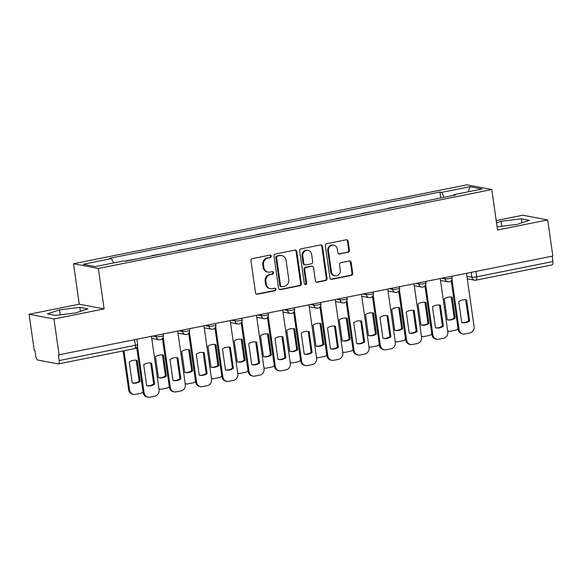 <?xml version="1.0" encoding="UTF-8"?>
<svg xmlns="http://www.w3.org/2000/svg" width="582" height="582" viewBox="0 0 582 582"><rect width="100%" height="100%" fill="white"/><g stroke="black" fill="none" stroke-linecap="round" stroke-linejoin="round"><path stroke-width="0.87" d="M271.234 256.116A1.273 1.164 100.7 0 0 269.903 255.105L252.355 258.626A1.819 1.666 100.7 0 0 250.951 260.736L255.513 292.79A1.819 1.666 100.7 0 0 257.419 294.237L274.973 290.716A1.273 1.164 100.7 0 0 275.031 288.221A1.273 1.164 100.7 0 0 274.617 288.228L272.347 288.679A5.813 5.333 100.7 0 1 270.448 288.694A5.813 5.333 100.7 0 1 266.25 284.045L265.865 281.375A5.813 5.333 100.7 0 1 270.339 274.617L272.616 274.158A1.273 1.164 100.7 0 0 272.674 271.663A1.273 1.164 100.7 0 0 272.26 271.663L269.99 272.121A5.813 5.333 100.7 0 1 268.091 272.136A5.813 5.333 100.7 0 1 263.893 267.48L263.508 264.81A5.813 5.333 100.7 0 1 267.989 258.052L270.259 257.6A1.273 1.164 100.7 0 0 271.234 256.116M268.091 272.136L267.371 271.998A5.813 5.333 100.7 0 1 263.166 267.349L262.788 264.672A5.813 5.333 100.7 0 1 267.262 257.913L269.531 257.462A1.273 1.164 100.7 0 0 269.939 255.098M256.473 294.128A1.819 1.666 100.7 0 0 256.698 294.099L274.246 290.578A1.273 1.164 100.7 0 0 274.653 288.221M270.448 288.694L269.728 288.556A5.813 5.333 100.7 0 1 265.523 283.907L265.145 281.237A5.813 5.333 100.7 0 1 269.619 274.478L271.889 274.02A1.273 1.164 100.7 0 0 272.296 271.656M348.043 252.341A1.819 1.666 100.7 0 0 349.44 250.231L348.16 241.239A1.819 1.666 100.7 0 0 346.254 239.791L326.764 243.698A1.819 1.666 100.7 0 0 325.367 245.815L329.929 277.861A1.819 1.666 100.7 0 0 331.835 279.316L351.324 275.402A1.819 1.666 100.7 0 0 352.721 273.293L351.172 262.431A1.819 1.666 100.7 0 0 349.273 260.983L340.928 262.657A1.819 1.666 100.7 0 0 339.532 264.766L340.295 270.15A4.86 4.452 100.7 0 1 334.97 275.81A4.86 4.452 100.7 0 1 331.456 271.925L328.459 250.82A4.86 4.452 100.7 0 1 333.777 245.16A4.86 4.452 100.7 0 1 337.291 249.052L337.793 252.566A1.819 1.666 100.7 0 0 339.699 254.014L347.316 252.21A1.819 1.666 100.7 0 0 348.713 250.093L347.432 241.101A1.819 1.666 100.7 0 0 346.472 239.762M104.113 308.911L79.247 304.204L29.1 314.258L53.966 318.972L104.113 308.911L98.351 268.462L491.783 189.543L497.537 229.999L547.684 219.938L552.827 256.044L58.375 354.933L59.175 360.564L135.41 345.272A3.703 0.517 -8.1 0 0 137.621 344.471L136.908 339.466M53.966 318.972L59.102 355.071M296.791 251.54A1.819 1.666 100.7 0 0 294.885 250.093L275.395 254.007A1.819 1.666 100.7 0 0 273.998 256.116L278.56 288.17A1.819 1.666 100.7 0 0 280.466 289.618L299.956 285.711A1.819 1.666 100.7 0 0 301.352 283.594L296.791 251.54L296.063 251.402A1.819 1.666 100.7 0 0 295.103 250.064M301.076 248.849L320.566 244.942A1.819 1.666 100.7 0 1 322.472 246.39L327.033 278.443A1.819 1.666 100.7 0 1 325.636 280.553L317.299 282.226A1.819 1.666 100.7 0 1 315.393 280.779L313.538 267.778A1.819 1.666 100.7 0 0 311.639 266.33L306.103 267.444A1.819 1.666 100.7 0 0 304.706 269.553L306.634 283.085A1.273 1.164 100.7 0 1 305.237 284.569A1.273 1.164 100.7 0 1 304.321 283.55L299.679 250.966A1.819 1.666 100.7 0 1 301.076 248.849M29.1 314.258L34.236 350.364L34.964 350.495L35.764 356.126A3.703 1.382 -101.3 0 0 37.728 360.025L58.244 363.91A3.703 1.382 -101.3 0 0 58.455 363.917A3.703 1.382 -101.3 0 0 59.175 360.564M79.247 304.204L73.492 263.748L466.917 184.829L491.783 189.543M547.684 219.938L522.825 215.231L496.199 220.571M552.136 256.182L552.9 261.529A3.703 1.382 78.7 0 1 552.18 264.883L475.952 280.175A3.703 1.382 -101.3 0 0 476.673 276.821L552.9 261.529M126.469 261.012L125.748 261.151M137.578 258.779L125.712 260.867M152.004 255.891L152.717 255.745M163.826 253.519L151.96 255.6M178.252 250.624L178.972 250.478M190.074 248.252L178.208 250.333M204.5 245.357L205.22 245.211M216.329 242.985L204.464 245.073M230.756 240.09L231.469 239.951M242.578 237.718L230.712 239.806M257.004 234.83L257.724 234.684M268.826 232.458L256.968 234.539M283.259 229.563L283.972 229.417M295.081 227.191L283.216 229.272M309.508 224.296L310.228 224.15M321.329 221.924L309.464 224.005M335.756 219.028L336.476 218.883M347.585 216.657L335.719 218.745M362.011 213.761L362.724 213.623M373.833 211.39L361.968 213.478M388.259 208.502L388.98 208.356M400.081 206.13L388.223 208.21M414.515 203.234L415.228 203.089M426.337 200.863L414.471 202.943M444.102 197.298L441.622 192.38L469.892 186.706L482.071 189.019L453.807 194.686L455.51 195.006L125.348 261.231L123.646 260.911L95.375 266.585L83.197 264.272L111.468 258.604L113.643 262.918M441.622 192.38L439.919 192.053L109.765 258.277L111.468 258.604M98.351 268.462L73.492 263.748M79.814 307.361L59.539 309.857L47.338 313.873L55.414 315.408L75.696 312.912L87.889 308.889L79.814 307.361L80.389 311.37M497.086 226.827L517.253 224.346L529.445 220.323L521.37 218.796L501.095 221.284L496.511 222.797M440.763 197.967L439.919 192.053M453.807 194.686L453.611 195.392M468.35 191.769L469.892 186.706M60.244 314.811L59.539 309.857M501.8 226.245L501.095 221.284M521.945 222.797L521.37 218.796M279.52 289.509A1.819 1.666 100.7 0 0 279.738 289.48L299.228 285.573A1.819 1.666 100.7 0 0 300.625 283.456L296.063 251.402M277.563 256.131A1.273 1.164 100.7 0 0 276.588 257.608L280.589 285.747A1.273 1.164 100.7 0 0 281.928 286.759L284.322 286.279A5.813 5.333 100.7 0 0 288.796 279.52L286.06 260.292A5.813 5.333 100.7 0 0 281.855 255.636A5.813 5.333 100.7 0 0 279.964 255.651L276.843 255.993A1.273 1.164 100.7 0 0 275.861 257.47L276.588 257.608M281.513 286.759L280.786 286.628A1.273 1.164 100.7 0 1 279.869 285.609L275.861 257.47M281.855 255.636L281.128 255.505A5.813 5.333 100.7 0 0 279.236 255.513L279.964 255.651M276.843 255.993L279.236 255.513M316.353 282.117A1.819 1.666 100.7 0 0 316.572 282.088L324.916 280.415A1.819 1.666 100.7 0 0 326.313 278.305L321.751 246.251A1.819 1.666 100.7 0 0 320.791 244.913M312.228 266.33L311.501 266.192A1.819 1.666 100.7 0 0 310.912 266.192L305.375 267.305A1.819 1.666 100.7 0 0 303.979 269.415L305.906 282.947L306.634 283.085M304.888 284.431A1.273 1.164 100.7 0 0 305.906 282.947M311.625 254.29A4.86 4.452 100.7 0 0 308.111 250.406A4.86 4.452 100.7 0 0 302.786 256.065L303.84 263.5A1.819 1.666 100.7 0 0 305.746 264.948L311.283 263.835A1.819 1.666 100.7 0 0 312.68 261.725L311.625 254.29M308.111 250.406L307.383 250.267A4.86 4.452 100.7 0 0 302.058 255.927L302.786 256.065M305.157 264.948L304.43 264.817A1.819 1.666 100.7 0 1 303.12 263.362L302.058 255.927M338.753 253.905A1.819 1.666 100.7 0 0 338.971 253.883L347.316 252.21M333.777 245.16L333.057 245.029A4.86 4.452 100.7 0 0 327.731 250.689L328.459 250.82M334.97 275.81L334.25 275.672A4.86 4.452 100.7 0 1 330.736 271.787L327.731 250.689M330.889 279.207A1.819 1.666 100.7 0 0 331.107 279.178L350.597 275.264A1.819 1.666 100.7 0 0 351.994 273.154L350.451 262.293A1.819 1.666 100.7 0 0 349.491 260.954M129.233 361.982L132.223 383A11.567 10.607 100.7 0 0 132.529 383.058A11.567 10.607 100.7 0 0 140.131 381.414L137.141 360.396A11.567 10.607 100.7 0 0 136.835 360.338A11.567 10.607 100.7 0 0 129.233 361.982M124.002 350.764L129.582 389.976A5.551 5.093 100.7 0 0 133.598 394.421A5.551 5.093 100.7 0 0 135.402 394.407L140.284 393.432A5.551 5.093 100.7 0 0 143.041 391.868M136.203 360.236L139.193 381.232L140.131 381.414M132.223 382.978A11.567 10.607 100.7 0 0 139.193 381.232M133.598 394.421L132.652 394.24A5.551 5.093 -79.3 0 1 128.637 389.802L129.582 389.976M123.108 350.946L128.637 389.802M136.53 360.28L137.141 360.396M150.702 362.986L153.684 383.982A11.567 10.607 -79.3 0 1 146.722 385.728M137.461 346.195L144.081 392.726A5.551 5.093 100.7 0 0 148.097 397.171L147.151 396.989A5.551 5.093 -79.3 0 1 143.136 392.552L136.719 347.454M154.63 384.156L151.64 363.146A11.567 10.607 -79.3 0 0 151.335 363.081A11.567 10.607 -79.3 0 0 143.732 364.732L146.722 385.742A11.567 10.607 -79.3 0 0 147.028 385.808A11.567 10.607 -79.3 0 0 154.63 384.156L153.684 383.982M148.097 397.171A5.551 5.093 100.7 0 0 149.901 397.157L154.783 396.182A5.551 5.093 100.7 0 0 159.053 389.722L151.487 336.542M151.64 363.146L151.029 363.03M155.481 356.715L158.471 377.733A11.567 10.607 100.7 0 0 158.777 377.791A11.567 10.607 100.7 0 0 166.379 376.147L163.389 355.129A11.567 10.607 100.7 0 0 163.084 355.071A11.567 10.607 100.7 0 0 155.481 356.715M158.937 388.885A5.551 5.093 100.7 0 0 159.846 389.154A5.551 5.093 100.7 0 0 161.658 389.147L166.532 388.165A5.551 5.093 100.7 0 0 169.289 386.601M162.451 354.969L165.441 375.965L166.379 376.147M158.471 377.711A11.567 10.607 100.7 0 0 165.441 375.965M162.778 355.013L163.389 355.129M181.737 351.455L184.727 372.465A11.567 10.607 100.7 0 0 185.032 372.531A11.567 10.607 100.7 0 0 192.635 370.88L189.645 349.869A11.567 10.607 100.7 0 0 189.339 349.804A11.567 10.607 100.7 0 0 181.737 351.455M185.185 383.618A5.551 5.093 100.7 0 0 186.102 383.887A5.551 5.093 100.7 0 0 187.906 383.88L192.788 382.898A5.551 5.093 100.7 0 0 195.545 381.334M188.706 349.702L191.689 370.698L192.635 370.88M184.72 372.451A11.567 10.607 100.7 0 0 191.689 370.698M189.026 349.753L189.645 349.869M176.95 357.719L179.94 378.715A11.567 10.607 -79.3 0 1 172.97 380.461M163.193 337.305L170.33 387.459A5.551 5.093 100.7 0 0 174.345 391.904L173.407 391.722A5.551 5.093 -79.3 0 1 169.391 387.285L162.458 338.564M180.878 378.889L177.888 357.879A11.567 10.607 -79.3 0 0 177.583 357.814A11.567 10.607 -79.3 0 0 169.98 359.465L172.97 380.483A11.567 10.607 -79.3 0 0 173.276 380.541A11.567 10.607 -79.3 0 0 180.878 378.889L179.94 378.715M174.345 391.904A5.551 5.093 100.7 0 0 176.157 391.89L181.031 390.915A5.551 5.093 100.7 0 0 185.309 384.455L177.736 331.274M177.888 357.879L177.277 357.763M203.198 352.452L206.188 373.448A11.567 10.607 -79.3 0 1 199.219 375.194L196.236 354.198A11.567 10.607 -79.3 0 1 203.838 352.554A11.567 10.607 -79.3 0 1 204.144 352.612L207.134 373.629A11.567 10.607 -79.3 0 1 199.531 375.274A11.567 10.607 -79.3 0 1 199.226 375.215M189.441 332.038L196.585 382.199A5.551 5.093 100.7 0 0 200.594 386.637L199.655 386.463A5.551 5.093 -79.3 0 1 195.639 382.018L188.706 333.297M200.594 386.637A5.551 5.093 100.7 0 0 202.405 386.63L207.287 385.648A5.551 5.093 100.7 0 0 211.557 379.195L203.991 326.015M204.144 352.612L203.525 352.496M207.134 373.629L206.188 373.448M207.985 346.188L210.975 367.198A11.567 10.607 100.7 0 0 211.281 367.264A11.567 10.607 100.7 0 0 218.883 365.612L215.893 344.602A11.567 10.607 100.7 0 0 215.587 344.537A11.567 10.607 100.7 0 0 207.985 346.188M211.441 378.351A5.551 5.093 100.7 0 0 212.35 378.627A5.551 5.093 100.7 0 0 214.154 378.613L219.036 377.631A5.551 5.093 100.7 0 0 221.793 376.067M214.954 344.442L217.944 365.438L218.883 365.612M210.975 367.184A11.567 10.607 100.7 0 0 217.944 365.438M215.282 344.486L215.893 344.602M234.233 340.921L237.223 361.931A11.567 10.607 100.7 0 0 237.536 361.997A11.567 10.607 100.7 0 0 245.138 360.345L242.148 339.335A11.567 10.607 100.7 0 0 241.843 339.27A11.567 10.607 100.7 0 0 234.233 340.921M237.689 373.091A5.551 5.093 100.7 0 0 238.598 373.36A5.551 5.093 100.7 0 0 240.41 373.346L245.291 372.371A5.551 5.093 100.7 0 0 248.041 370.799M241.203 339.175L244.193 360.171L245.138 360.345M237.223 361.917A11.567 10.607 100.7 0 0 244.193 360.171M241.53 339.219L242.148 339.335M260.489 335.654L263.479 356.671A11.567 10.607 100.7 0 0 263.784 356.73A11.567 10.607 100.7 0 0 271.387 355.085L268.397 334.068A11.567 10.607 100.7 0 0 268.091 334.01A11.567 10.607 100.7 0 0 260.489 335.654M263.944 367.824A5.551 5.093 100.7 0 0 264.854 368.093A5.551 5.093 100.7 0 0 266.658 368.079L271.539 367.104A5.551 5.093 100.7 0 0 274.297 365.54M267.458 333.908L270.441 354.904L271.387 355.085M263.479 356.65A11.567 10.607 100.7 0 0 270.441 354.904M267.785 333.952L268.397 334.068M229.453 347.185L232.444 368.18A11.567 10.607 -79.3 0 1 225.474 369.934L222.484 348.938A11.567 10.607 -79.3 0 1 230.086 347.287A11.567 10.607 -79.3 0 1 230.392 347.352L233.382 368.362A11.567 10.607 -79.3 0 1 225.78 370.014A11.567 10.607 -79.3 0 1 225.474 369.948M215.696 326.771L222.833 376.932A5.551 5.093 100.7 0 0 226.849 381.37L225.903 381.195A5.551 5.093 -79.3 0 1 221.888 376.75L214.954 328.03M226.849 381.37A5.551 5.093 100.7 0 0 228.653 381.363L233.535 380.381A5.551 5.093 100.7 0 0 237.812 373.928L230.239 320.747M230.392 347.352L229.781 347.236M233.382 368.362L232.444 368.18M255.702 341.925L258.692 362.921A11.567 10.607 -79.3 0 1 251.722 364.667M241.945 321.504L249.081 371.665A5.551 5.093 100.7 0 0 253.097 376.11L252.159 375.928A5.551 5.093 -79.3 0 1 248.143 371.483L241.21 322.77M259.637 363.095L256.64 342.085A11.567 10.607 -79.3 0 0 256.335 342.02A11.567 10.607 -79.3 0 0 248.732 343.671L251.722 364.681A11.567 10.607 -79.3 0 0 252.028 364.747A11.567 10.607 -79.3 0 0 259.637 363.095L258.692 362.921M253.097 376.11A5.551 5.093 100.7 0 0 254.909 376.096L259.79 375.114A5.551 5.093 100.7 0 0 264.061 368.661L256.495 315.48M256.64 342.085L256.029 341.969M281.957 336.658L284.94 357.654A11.567 10.607 -79.3 0 1 277.97 359.4M268.2 316.237L275.337 366.398A5.551 5.093 100.7 0 0 279.353 370.843L278.407 370.661A5.551 5.093 -79.3 0 1 274.391 366.224L267.458 317.503M285.886 357.828L282.896 336.818A11.567 10.607 -79.3 0 0 282.59 336.752A11.567 10.607 -79.3 0 0 274.988 338.404L277.978 359.414A11.567 10.607 -79.3 0 0 278.283 359.48A11.567 10.607 -79.3 0 0 285.886 357.828L284.94 357.654M279.353 370.843A5.551 5.093 100.7 0 0 281.157 370.829L286.038 369.854A5.551 5.093 100.7 0 0 290.309 363.394L282.743 310.213M282.896 336.818L282.285 336.702M286.737 330.394L289.727 351.404A11.567 10.607 100.7 0 0 290.032 351.47A11.567 10.607 100.7 0 0 297.635 349.818L294.645 328.801A11.567 10.607 100.7 0 0 294.339 328.743A11.567 10.607 100.7 0 0 286.737 330.394M290.192 362.557A5.551 5.093 100.7 0 0 291.102 362.826A5.551 5.093 100.7 0 0 292.913 362.819L297.788 361.837A5.551 5.093 100.7 0 0 300.545 360.273M293.706 328.641L296.696 349.637L297.635 349.818M289.727 351.39A11.567 10.607 100.7 0 0 296.696 349.637M294.034 328.685L294.645 328.801M308.205 331.391L311.195 352.386A11.567 10.607 -79.3 0 1 304.226 354.132L301.236 333.137A11.567 10.607 -79.3 0 1 308.838 331.493A11.567 10.607 -79.3 0 1 309.144 331.551L312.134 352.568A11.567 10.607 -79.3 0 1 304.532 354.212A11.567 10.607 -79.3 0 1 304.226 354.154M294.448 310.977L301.585 361.131A5.551 5.093 100.7 0 0 305.601 365.576L304.655 365.394A5.551 5.093 -79.3 0 1 300.647 360.956L293.714 312.236M305.601 365.576A5.551 5.093 100.7 0 0 307.412 365.561L312.287 364.587A5.551 5.093 100.7 0 0 316.564 358.134L308.991 304.946M309.144 331.551L308.533 331.434M312.134 352.568L311.195 352.386M312.992 325.127L315.982 346.137A11.567 10.607 100.7 0 0 316.288 346.203A11.567 10.607 100.7 0 0 323.89 344.551L320.9 323.541A11.567 10.607 100.7 0 0 320.595 323.476A11.567 10.607 100.7 0 0 312.992 325.127M316.441 357.29A5.551 5.093 100.7 0 0 317.35 357.559A5.551 5.093 100.7 0 0 319.162 357.552L324.043 356.57A5.551 5.093 100.7 0 0 326.8 355.005M319.962 323.374L322.945 344.369L323.89 344.551M315.975 346.123A11.567 10.607 100.7 0 0 322.945 344.369M320.282 323.425L320.9 323.541M334.454 326.124L337.444 347.119A11.567 10.607 -79.3 0 1 330.474 348.865L327.491 327.87A11.567 10.607 -79.3 0 1 335.094 326.226A11.567 10.607 -79.3 0 1 335.399 326.284L338.389 347.301A11.567 10.607 -79.3 0 1 330.787 348.945A11.567 10.607 -79.3 0 1 330.481 348.887M320.697 305.71L327.841 355.871A5.551 5.093 100.7 0 0 331.849 360.309L330.911 360.134A5.551 5.093 -79.3 0 1 326.895 355.689L319.962 306.969M331.849 360.309A5.551 5.093 100.7 0 0 333.661 360.302L338.542 359.32A5.551 5.093 100.7 0 0 342.813 352.867L335.247 299.686M335.399 326.284L334.781 326.167M338.389 347.301L337.444 347.119M339.241 319.86L342.231 340.87A11.567 10.607 100.7 0 0 342.536 340.936A11.567 10.607 100.7 0 0 350.138 339.284L347.148 318.274A11.567 10.607 100.7 0 0 346.843 318.209A11.567 10.607 100.7 0 0 339.241 319.86M342.696 352.03A5.551 5.093 100.7 0 0 343.606 352.299A5.551 5.093 100.7 0 0 345.41 352.285L350.291 351.31A5.551 5.093 100.7 0 0 353.048 349.738M346.21 318.114L349.2 339.11L350.138 339.284M342.231 340.856A11.567 10.607 100.7 0 0 349.2 339.11M346.537 318.158L347.148 318.274M360.709 320.857L363.699 341.852A11.567 10.607 -79.3 0 1 356.73 343.606M346.952 300.443L354.089 350.604A5.551 5.093 100.7 0 0 358.105 355.042L357.159 354.867A5.551 5.093 -79.3 0 1 353.143 350.422L346.21 301.702M364.638 342.034L361.648 321.024A11.567 10.607 -79.3 0 0 361.342 320.958A11.567 10.607 -79.3 0 0 353.74 322.61L356.73 343.62A11.567 10.607 -79.3 0 0 357.035 343.686A11.567 10.607 -79.3 0 0 364.638 342.034L363.699 341.852M358.105 355.042A5.551 5.093 100.7 0 0 359.909 355.035L364.79 354.052A5.551 5.093 100.7 0 0 369.068 347.6L361.495 294.419M361.648 321.024L361.036 320.908M365.489 314.593L368.479 335.61A11.567 10.607 100.7 0 0 368.784 335.668A11.567 10.607 100.7 0 0 376.394 334.017L373.404 313.007A11.567 10.607 100.7 0 0 373.091 312.941A11.567 10.607 100.7 0 0 365.489 314.593M368.944 346.763A5.551 5.093 100.7 0 0 369.854 347.032A5.551 5.093 100.7 0 0 371.665 347.018L376.547 346.043A5.551 5.093 100.7 0 0 379.297 344.479M372.458 312.847L375.448 333.842L376.394 334.017M368.479 335.588A11.567 10.607 100.7 0 0 375.448 333.842M372.786 312.89L373.404 313.007M386.957 315.597L389.947 336.592A11.567 10.607 -79.3 0 1 382.978 338.338M373.2 295.176L380.337 345.337A5.551 5.093 100.7 0 0 384.353 349.782L383.414 349.6A5.551 5.093 -79.3 0 1 379.399 345.162L372.465 296.442M390.893 336.767L387.896 315.757A11.567 10.607 -79.3 0 0 387.59 315.691A11.567 10.607 -79.3 0 0 379.988 317.343L382.978 338.353A11.567 10.607 -79.3 0 0 383.283 338.418A11.567 10.607 -79.3 0 0 390.893 336.767L389.947 336.592M384.353 349.782A5.551 5.093 100.7 0 0 386.164 349.767L391.046 348.785A5.551 5.093 100.7 0 0 395.316 342.332L387.75 289.152M387.896 315.757L387.285 315.64M391.744 309.326L394.734 330.343A11.567 10.607 100.7 0 0 395.04 330.401A11.567 10.607 100.7 0 0 402.642 328.757L399.652 307.74A11.567 10.607 100.7 0 0 399.347 307.682A11.567 10.607 100.7 0 0 391.744 309.326M395.2 341.496A5.551 5.093 100.7 0 0 396.109 341.765A5.551 5.093 100.7 0 0 397.913 341.758L402.795 340.776A5.551 5.093 100.7 0 0 405.552 339.211M398.714 307.58L401.696 328.575L402.642 328.757M394.734 330.321A11.567 10.607 100.7 0 0 401.696 328.575M399.041 307.623L399.652 307.74M413.213 310.33L416.195 331.325A11.567 10.607 -79.3 0 1 409.226 333.071L406.243 312.076A11.567 10.607 -79.3 0 1 413.846 310.424A11.567 10.607 -79.3 0 1 414.151 310.49L417.141 331.5A11.567 10.607 -79.3 0 1 409.539 333.151A11.567 10.607 -79.3 0 1 409.233 333.086M399.448 289.916L406.592 340.07A5.551 5.093 100.7 0 0 410.608 344.515L409.663 344.333A5.551 5.093 -79.3 0 1 405.647 339.895L398.714 291.175M410.608 344.515A5.551 5.093 100.7 0 0 412.412 344.5L417.294 343.526A5.551 5.093 100.7 0 0 421.564 337.065L413.998 283.885M414.151 310.49L413.54 310.373M417.141 331.5L416.195 331.325M417.992 304.066L420.982 325.076A11.567 10.607 100.7 0 0 421.288 325.142A11.567 10.607 100.7 0 0 428.89 323.49L425.9 302.48A11.567 10.607 100.7 0 0 425.595 302.414A11.567 10.607 100.7 0 0 417.992 304.066M421.448 336.229A5.551 5.093 100.7 0 0 422.357 336.498A5.551 5.093 100.7 0 0 424.169 336.491L429.043 335.508A5.551 5.093 100.7 0 0 431.8 333.944M424.962 302.313L427.952 323.308L428.89 323.49M420.982 325.062A11.567 10.607 100.7 0 0 427.952 323.308M425.289 302.364L425.9 302.48M439.461 305.063L442.451 326.058A11.567 10.607 -79.3 0 1 435.482 327.804L432.491 306.809A11.567 10.607 -79.3 0 1 440.094 305.164A11.567 10.607 -79.3 0 1 440.399 305.223L443.389 326.24A11.567 10.607 -79.3 0 1 435.787 327.884A11.567 10.607 -79.3 0 1 435.482 327.826M425.704 284.649L432.841 334.81A5.551 5.093 100.7 0 0 436.856 339.248L435.911 339.073A5.551 5.093 -79.3 0 1 431.902 334.628L424.962 285.908M436.856 339.248A5.551 5.093 100.7 0 0 438.668 339.233L443.542 338.258A5.551 5.093 100.7 0 0 447.82 331.805L440.247 278.625M440.399 305.223L439.788 305.106M443.389 326.24L442.451 326.058M444.248 298.799L447.238 319.809A11.567 10.607 100.7 0 0 447.543 319.874A11.567 10.607 100.7 0 0 455.146 318.223L452.156 297.213A11.567 10.607 100.7 0 0 451.85 297.147A11.567 10.607 100.7 0 0 444.248 298.799M447.696 330.962A5.551 5.093 100.7 0 0 448.606 331.238A5.551 5.093 100.7 0 0 450.417 331.223L455.299 330.241A5.551 5.093 100.7 0 0 458.056 328.677M451.21 297.053L454.2 318.048L455.146 318.223M447.231 319.794A11.567 10.607 100.7 0 0 454.2 318.048M451.537 297.096L452.156 297.213M465.709 299.795L468.699 320.791A11.567 10.607 -79.3 0 1 461.73 322.544M451.952 279.382L459.096 329.543A5.551 5.093 100.7 0 0 463.105 333.981L462.166 333.806A5.551 5.093 -79.3 0 1 458.15 329.361L451.217 280.64M469.645 320.973L466.655 299.956A11.567 10.607 -79.3 0 0 466.349 299.897A11.567 10.607 -79.3 0 0 458.74 301.549L461.737 322.559A11.567 10.607 -79.3 0 0 462.043 322.624A11.567 10.607 -79.3 0 0 469.645 320.973L468.699 320.791M463.105 333.981A5.551 5.093 100.7 0 0 464.916 333.973L469.798 332.991A5.551 5.093 100.7 0 0 474.068 326.538L466.502 273.358M466.655 299.956L466.037 299.846M466.917 276.283L471.857 277.221A3.703 0.517 -8.1 0 0 476.673 276.821L475.909 271.467M471.173 272.42L471.857 277.221A3.703 3.397 -79.3 0 0 474.534 280.182A3.703 3.703 0 0 0 475.952 280.175A3.703 1.382 -101.3 0 1 475.734 280.175A3.703 3.397 -79.3 0 1 474.534 280.182L467.273 278.807M442 278.269L445.092 278.858A3.703 0.517 -8.1 0 0 449.231 278.582A3.703 0.517 -8.1 0 0 452.119 277.658L451.923 276.283M444.924 277.687L445.092 278.858A3.703 3.397 -79.3 0 0 447.762 281.819A3.703 3.703 0 0 0 452.119 277.658M415.752 283.536L418.836 284.118A3.703 0.517 -8.1 0 0 422.976 283.849A3.703 0.517 -8.1 0 0 425.864 282.925L425.668 281.55M418.669 282.954L418.836 284.118A3.703 3.397 -79.3 0 0 421.514 287.079A3.703 3.703 0 0 0 425.864 282.925M389.496 288.803L392.588 289.385A3.703 0.517 -8.1 0 0 396.728 289.108A3.703 0.517 -8.1 0 0 399.616 288.192L399.419 286.81M392.421 288.214L392.588 289.385A3.703 3.397 -79.3 0 0 395.265 292.346A3.703 3.703 0 0 0 399.616 288.192M363.248 294.07L366.333 294.652A3.703 0.517 -8.1 0 0 370.479 294.376A3.703 0.517 -8.1 0 0 373.368 293.459L373.171 292.077M366.165 293.481L366.333 294.652A3.703 3.397 -79.3 0 0 369.01 297.613A3.703 3.703 0 0 0 373.368 293.459M337 299.33L340.084 299.919A3.703 0.517 -8.1 0 0 344.224 299.643A3.703 0.517 -8.1 0 0 347.112 298.719L346.916 297.344M339.917 298.748L340.084 299.919A3.703 3.397 -79.3 0 0 342.762 302.88A3.703 3.703 0 0 0 347.112 298.719M310.744 304.597L313.836 305.186A3.703 0.517 -8.1 0 0 317.976 304.91A3.703 0.517 -8.1 0 0 320.864 303.986L320.667 302.611M313.669 304.015L313.836 305.186A3.703 3.397 -79.3 0 0 316.506 308.147A3.703 3.703 0 0 0 320.864 303.986M284.496 309.864L287.581 310.446A3.703 0.517 -8.1 0 0 291.72 310.17A3.703 0.517 -8.1 0 0 294.608 309.253L294.412 307.871M287.413 309.275L287.581 310.446A3.703 3.397 -79.3 0 0 290.258 313.407A3.703 3.703 0 0 0 294.608 309.253M258.248 315.131L261.333 315.713A3.703 0.517 -8.1 0 0 265.472 315.437A3.703 0.517 -8.1 0 0 268.36 314.52L268.164 313.138M261.165 314.542L261.333 315.713A3.703 3.397 -79.3 0 0 264.01 318.674A3.703 3.703 0 0 0 268.36 314.52M231.992 320.398L235.077 320.98A3.703 0.517 -8.1 0 0 239.224 320.704A3.703 0.517 -8.1 0 0 242.112 319.78L241.916 318.405M234.91 319.809L235.077 320.98A3.703 3.397 -79.3 0 0 237.754 323.941A3.703 3.703 0 0 0 242.112 319.78M205.744 325.658L208.829 326.247A3.703 0.517 -8.1 0 0 212.968 325.971A3.703 0.517 -8.1 0 0 215.857 325.047L215.66 323.672M208.662 325.076L208.829 326.247A3.703 3.397 -79.3 0 0 211.506 329.208A3.703 3.703 0 0 0 215.857 325.047M179.489 330.925L182.581 331.507A3.703 0.517 -8.1 0 0 186.72 331.238A3.703 0.517 -8.1 0 0 189.608 330.314L189.412 328.939M182.413 330.343L182.581 331.507A3.703 3.397 -79.3 0 0 185.251 334.468A3.703 3.703 0 0 0 189.608 330.314M153.241 336.192L156.325 336.774A3.703 0.517 -8.1 0 0 160.465 336.498A3.703 0.517 -8.1 0 0 163.353 335.581L163.156 334.199M156.158 335.603L156.325 336.774A3.703 3.397 -79.3 0 0 159.002 339.735A3.703 3.703 0 0 0 163.353 335.581M160.21 339.728A3.703 3.397 -79.3 0 1 159.002 339.735L151.749 338.36M186.458 334.461A3.703 3.397 -79.3 0 1 185.251 334.468L177.997 333.093M212.714 329.201A3.703 3.397 -79.3 0 1 211.506 329.208L204.246 327.833M238.962 323.934A3.703 3.397 -79.3 0 1 237.754 323.941L230.501 322.566M265.21 318.667A3.703 3.397 -79.3 0 1 264.01 318.674L256.749 317.299M291.466 313.4A3.703 3.397 -79.3 0 1 290.258 313.407L283.005 312.032M317.714 308.14A3.703 3.397 -79.3 0 1 316.506 308.147L309.253 306.772M343.969 302.873A3.703 3.397 -79.3 0 1 342.762 302.88L335.501 301.505M370.217 297.606A3.703 3.397 -79.3 0 1 369.01 297.613L361.757 296.238M396.466 292.339A3.703 3.397 -79.3 0 1 395.265 292.346L388.005 290.971M422.721 287.072A3.703 3.397 -79.3 0 1 421.514 287.079L414.26 285.704M448.969 281.812A3.703 3.397 -79.3 0 1 447.762 281.819L440.509 280.444M134.646 339.924L135.41 345.272A3.703 1.382 -101.3 0 1 134.682 348.625A3.703 3.703 0 0 0 137.621 344.471M134.471 348.625A3.703 1.382 -101.3 0 0 134.682 348.625L58.455 363.917M267.262 257.913L267.989 258.052M262.788 264.672L263.508 264.81M263.166 267.349L263.893 267.48M271.889 274.02L272.616 274.158M269.619 274.478L270.339 274.617M265.145 281.237L265.865 281.375M265.523 283.907L266.25 284.045M274.246 290.578L274.973 290.716M256.698 294.099L257.419 294.237M269.531 257.462L270.259 257.6M300.625 283.456L301.352 283.594M299.228 285.573L299.956 285.711M279.738 289.48L280.466 289.618M279.869 285.609L280.589 285.747M321.751 246.251L322.472 246.39M326.313 278.305L327.033 278.443M324.916 280.415L325.636 280.553M316.572 282.088L317.299 282.226M310.912 266.192L311.639 266.33M305.375 267.305L306.103 267.444M303.979 269.415L304.706 269.553M303.12 263.362L303.84 263.5M338.971 253.883L339.699 254.014M330.736 271.787L331.456 271.925M350.451 262.293L351.172 262.431M351.994 273.154L352.721 273.293M350.597 275.264L351.324 275.402M331.107 279.178L331.835 279.316M347.432 241.101L348.16 241.239M348.713 250.093L349.44 250.231M144.081 392.726L143.136 392.552M170.33 387.459L169.391 387.285M196.585 382.199L195.639 382.018M222.833 376.932L221.888 376.75M249.081 371.665L248.143 371.483M275.337 366.398L274.391 366.224M301.585 361.131L300.647 360.956M327.841 355.871L326.895 355.689M354.089 350.604L353.143 350.422M380.337 345.337L379.399 345.162M406.592 340.07L405.647 339.895M432.841 334.81L431.902 334.628M459.096 329.543L458.15 329.361M158.951 388.987L159.846 389.154M185.2 383.72L186.102 383.887M211.455 378.453L212.35 378.627M237.703 373.186L238.598 373.36M263.959 367.926L264.854 368.093M290.207 362.659L291.102 362.826M316.455 357.392L317.35 357.559M342.711 352.125L343.606 352.299M368.959 346.865L369.854 347.032M395.214 341.598L396.109 341.765M421.463 336.331L422.357 336.498M447.711 331.063L448.606 331.238"/></g></svg>
